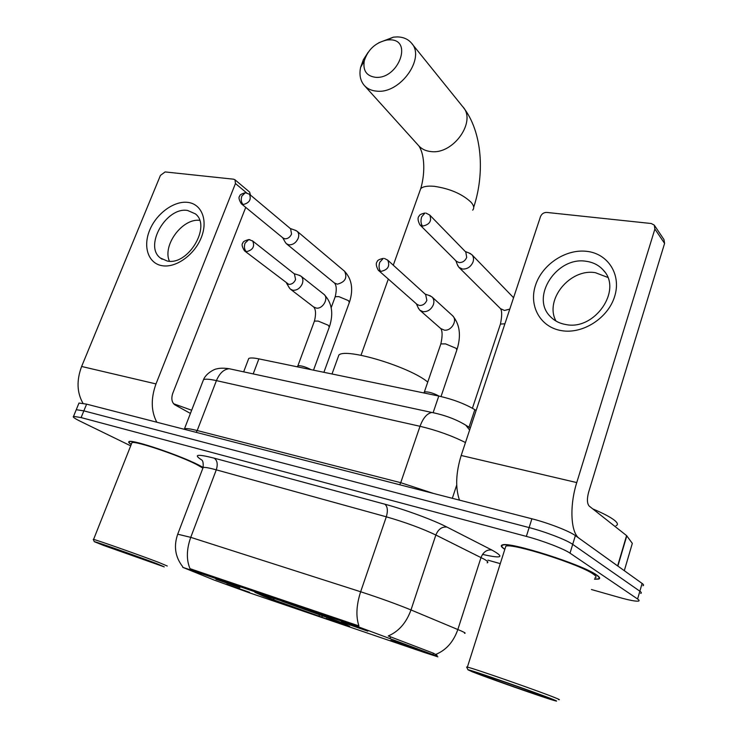 <?xml version="1.0" encoding="UTF-8"?>
<svg xmlns="http://www.w3.org/2000/svg" width="738" height="738" viewBox="0 0 738 738"><rect width="100%" height="100%" fill="white"/><g stroke="black" fill="none" stroke-linecap="round" stroke-linejoin="round"><path stroke-width="1.11" d="M343.225 623.296C322.635 615.105 258.918 592.762 254.85 592.282L263.069 596.018C285.394 604.745 344.148 625.344 349.701 626.359L343.225 623.296M215.939 579.275L239.859 587.66L215.939 579.275M341.279 621.894L367.81 631.147L341.279 621.894M226.584 584.256L249.536 592.3L226.584 584.256M390.826 640.224L417.108 649.385L390.826 640.224M433.003 654.652L437.855 656.829L424.664 652.586L248.014 592.319L214.324 580.123L182.72 567.319L356.353 626.082L433.003 654.652L433.464 653.231L437.145 655.409M248.226 359.821L248.724 358.511C250.164 357.681 253.549 357.801 258.872 358.88L438.787 396.038C452.947 399.276 464.968 403.824 474.838 409.673L476.121 410.494M594.524 579.219L598.453 579.109C600.52 578.601 599.911 577.217 596.608 574.967C582.494 564.57 509.405 541.388 502.421 544.912C500.327 545.493 501.13 546.978 504.82 549.367M203.153 467.431L198.688 465.032C179.703 455.208 132.609 439.341 129.15 441.545C128.071 441.905 128.763 442.892 131.235 444.497M642.909 585.704C644.006 585.382 643.739 584.625 642.106 583.444L575.372 535.604C569.376 531.111 548.223 522.919 531.895 518.786L86.604 404.147L83.855 410.863L76.263 409.701L76.005 410.328L76.263 409.701L83.855 410.863L529.128 527.578L83.855 410.863L81.106 417.588L73.532 416.361C72.407 416.869 74.658 418.501 80.285 421.269L130.7 445.835M575.372 535.604L572.697 544.367C566.664 539.976 545.465 531.794 529.128 527.578C545.465 531.794 566.664 539.976 572.697 544.367L639.855 591.212L572.697 544.367L570.013 553.159C563.933 548.86 542.698 540.696 526.351 536.397L81.106 417.588M640.685 593.389C641.774 593.103 641.497 592.374 639.855 591.212C641.497 592.374 641.774 593.103 640.685 593.389M177.701 534.201L190.745 537.347C186.493 549.386 186.262 559.828 190.035 568.694L358.926 625.925C355.771 616.525 356.343 605.132 360.651 591.756C379.729 597.974 396.509 604.035 410.983 609.939C406.352 622.771 398.769 631.451 388.234 635.971L433.464 653.231M487.901 560.142L500.272 563.648M591.442 589.533L619.228 597.42C629.339 600.252 635.75 601.479 638.444 601.101C639.532 600.843 639.246 600.142 637.595 599.007L570.013 553.159M86.604 404.147L78.984 403.049L78.717 403.714M586.941 251.363C608.094 253.715 621.553 274.721 614.653 296.436C608.066 318.189 582.679 334.342 561.535 330.652C540.281 327.285 528.546 305.855 535.539 285.172C542.218 264.425 565.88 248.688 586.941 251.363M565.908 324.545C594.717 330.762 622.789 289.942 603.389 270.219C598.952 265.228 593.204 262.258 586.147 261.289C556.775 256.178 530.096 297.211 550.373 316.584C554.45 320.836 559.635 323.493 565.908 324.545M556.009 321.058C544.183 299.914 569.911 268.254 595.354 272.682L607.734 277.387M617.863 566.092L579.339 538.445C570.723 533.039 569.293 506 576.756 482.578L654.892 229.029L654.265 225.099L651.23 223.513L546.738 212.424C543.805 212.406 541.729 213.808 540.502 216.612L461.176 455.475L576.756 482.578M459.479 500.143C455.272 487.818 455.835 472.929 461.176 455.475M654.606 225.607L663.951 239.546L664.587 243.42L588.61 492.237C586.858 498.962 587.051 503.574 589.192 506.074L626.59 535.613L632.328 543.38L624.311 570.686M472.246 671.764C487.163 677.752 542.771 697.281 554.22 700.528C557.697 701.534 557.421 701.211 553.38 699.569C538.122 693.277 467.099 668.554 467.993 669.818L472.246 671.764M558.509 699.587C560.225 699.975 559.376 699.476 555.991 698.093C541.36 691.967 472.717 668.01 467.375 667.134L466.693 667.17M594.929 577.882C596.848 577.411 596.267 576.12 593.177 574.026C579.994 564.358 512.375 542.919 505.834 546.166L505.235 548.048M594.57 579.081L597.946 578.933C599.994 578.426 599.385 577.061 596.12 574.837C582.134 564.542 509.838 541.609 502.91 545.096C500.918 545.64 501.563 547.024 504.857 549.229M616.036 525.705C618.278 524.773 617.771 522.984 614.533 520.336C610.427 517.098 603.186 513.297 592.817 508.934M543.602 696.22C533.445 692.041 487.929 676.054 479.949 673.859C477.163 673.065 477.634 673.407 481.351 674.892C494.22 680.076 545.548 697.954 546.157 697.428L543.602 696.22M389.83 39.834L387.035 39.981C375.467 42.583 367.875 49.566 364.249 60.95C362.764 70.682 366.592 76.143 375.725 77.333C398.474 79.234 413.243 39.326 389.83 39.834M378.723 42.767L393.465 37.131L397.505 36.909C403.289 37.085 407.865 39.059 411.232 42.822C426.001 57.509 400.559 93.708 377.173 91.18C371.869 90.848 367.644 89.012 364.489 85.663C360.347 80.931 359.055 74.824 360.624 67.333L363.41 59.63L368.151 52.287M269.269 597.116L269.721 598.398L321.519 617.06L322.829 615.879M274.066 598.389L259.167 593.97L267.986 597.568L268.9 597.005M281.741 601.018L336.491 620.704M269.721 598.398L321.519 617.06M274.093 598.555L264.914 595.797C262.064 595.022 263.088 595.612 267.986 597.568M336.316 620.815L281.768 601.156M319.323 616.202L319.065 614.496M274.333 598.767L273.078 599.551M427.754 382.063C409.756 366.851 345.799 347.58 338.88 355.043L337.783 358.068M341.408 622.595L341.187 622.734C345.845 624.625 346.657 625.151 343.622 624.311L326.777 618.739L341.187 622.734M326.556 617.263L326.777 618.739M457.311 264.545L458.851 267.285L462.477 269.056C467.348 269.222 470.862 266.852 473.04 261.962C473.953 259.02 473.547 256.566 471.803 254.619L468.934 252.959M419.848 224.804C417.717 220.487 417.496 217.553 419.184 216.013C419.332 214.869 421.269 213.872 424.996 213.014L421.693 216.797C420.54 220.754 420.835 223.854 422.57 226.096L419.848 224.804L456.398 261.289L459.036 262.571C462.56 262.673 465.115 260.957 466.702 257.405L465.807 252.073L429.728 215.044L426.029 213.107M285.348 242.368L286.353 243.688L288.909 244.85C292.977 244.942 296.067 242.774 298.17 238.328C299.185 235.367 298.844 233.014 297.146 231.28L294.942 230.164M241.511 203.919L282.986 237.968L284.84 238.808C287.783 238.872 290.025 237.285 291.556 234.066L290.606 228.771M418.16 307.7L419.691 310.08L422.939 311.667C427.708 311.916 431.186 309.591 433.381 304.683C434.368 301.538 433.907 298.955 432.007 296.944L428.778 295.329M378.576 270.468L416.915 304.296L419.276 305.44C422.726 305.624 425.254 303.927 426.85 300.366L425.66 294.563M424.129 392.431L424.747 391.823C428.852 391.767 433.63 393.188 439.092 396.103M289.305 287.783L290.375 289.121L292.848 290.265C297.017 290.458 300.172 288.281 302.312 283.715C303.364 280.578 302.967 278.088 301.132 276.261L298.567 275.08M244.868 251.114L288.724 284.351C291.741 284.49 294.028 282.894 295.578 279.591L294.425 273.936M297.709 366.14L298.207 365.679C301.593 365.651 305.883 366.98 311.095 369.664M187.803 202.387C201.668 203.909 208.254 220.321 201.271 237.581C194.509 254.859 175.912 268.134 162.175 265.708C148.338 263.54 142.729 246.833 149.657 230.228C156.391 213.586 174.02 200.616 187.803 202.387M167.249 261.031C188.199 265.809 211.76 226.003 195.339 213.835L187.664 210.487C166.474 206.502 143.679 245.957 160.386 258.014L167.249 261.031M156.816 422.219C151.041 411.241 150.764 398.474 155.995 383.917L235.45 183.522L234.998 179.795L233.642 179.205L165.1 171.936L160.441 175.386L81.623 366.472L155.995 383.917M83.007 403.326C76.9 392.69 76.438 380.411 81.623 366.472M169.426 261.234C162.222 245.403 182.332 218.19 199.629 220.33M249.629 192.111L250.486 195.09M245.736 207.387L172.747 393.354C171.068 398.677 171.788 402.505 174.906 404.848L190.422 413.428M103.717 545.483L164.27 566.895L156.991 563.731C137.858 556.443 93.053 540.677 94.27 541.664L103.717 545.483M167.268 566.018L158.919 562.476C140.128 555.271 95.94 539.69 93.578 539.432L93.283 539.441M202.599 467.92L196.428 464.414C178.781 455.291 135.192 440.604 131.964 442.643L131.632 443.492M203.061 467.486L198.365 464.94C179.565 455.226 132.978 439.525 129.556 441.702C128.532 442.044 129.104 442.938 131.272 444.396M150.617 561.553L103.385 544.828L150.617 561.553M191.659 410.245L173.568 403.741M356.353 626.082L356.694 625.086M390.162 638.195L390.651 636.728M191.483 570.114L191.815 569.21M469.008 427.201L474.838 409.673M433.178 412.505L438.787 396.038M253.189 373.908L258.872 358.88M487.108 562.808C488.657 562.448 487.735 561.277 484.331 559.275L435.844 535.013L410.983 609.939L461.296 630.99C464.875 632.614 465.955 633.379 464.525 633.278M435.752 654.403C446.121 650.196 453.483 641.903 457.846 629.505L481.019 557.522C483.325 551.904 486.932 549.404 491.84 550.013C505.087 557.375 501.978 558.832 482.532 554.395M182.701 566.683C175.1 556.913 173.485 545.945 177.867 533.786L203.144 467.468C203.393 463.243 202.95 460.761 201.806 460.023C193.024 454.451 197.157 453.842 214.204 458.16C217.304 460.401 217.996 464.294 216.28 469.838L190.745 537.347L360.651 591.756L386.315 516.812L216.28 469.838C209.186 467.901 204.804 467.108 203.144 467.468L202.784 468.399M214.204 458.16L384.839 504.192C404.931 509.543 433.372 520.032 446.988 527.089L491.84 550.013M637.595 599.007L642.106 583.444M526.351 536.397L531.895 518.786M446.988 527.089C442.007 526.526 438.289 529.174 435.844 535.013C421.85 528.362 405.346 522.301 386.315 516.812C388.077 510.687 387.579 506.48 384.839 504.192M456.711 485.06L452.32 498.298M465.475 442.542C451.684 435.641 436.536 430.226 420.014 426.287L400.725 482.689L433.704 493.51M434.977 413.086L431.933 412.477C427.118 413.308 423.142 417.911 420.014 426.287L216.418 380.614L197.203 430.54L400.725 482.689L399.71 484.755M232.83 369.507L229.214 368.732C223.835 369.24 219.573 373.207 216.418 380.614C209.601 379.12 205.293 378.797 203.513 379.655L202.932 381.159M463.639 423.889L465.798 425.208C456.259 419.387 444.968 415.143 431.933 412.477L229.214 368.732C223.863 367.967 219.684 368.031 216.695 368.908C215.367 368.732 206.179 372.93 203.513 379.655L184.482 428.769C186.151 428.234 190.395 428.824 197.203 430.54L196.16 432.348M470.309 428.003L465.798 425.208L469.626 430.051M617.641 565.898L626.59 535.613M664.587 243.42L654.892 229.029M626.802 535.825L617.872 566.064M624.302 570.677L632.328 543.38M419.682 191.548L420.706 188.697C422.911 186.502 427.413 185.708 434.212 186.308C449.922 188.651 462.191 193.946 471.019 202.194C473.907 205.487 474.46 208.144 472.671 210.155M393.289 265.191L420.706 188.697C424.784 175.321 425.365 155.903 418.916 145.976C421.998 149.251 426.066 151.124 431.13 151.585C453.473 154.648 476.988 121.023 462.652 106.595L411.924 43.69M422.57 226.096C429.617 224.647 432.007 220.957 429.728 215.044M458.851 267.285L500.512 308.659L504.469 310.458L509.792 309.102M500.198 324.785L500.438 324.065L504.903 323.816M513.519 297.884L512.716 296.833L513.556 297.774M290.818 228.955L249.472 194.242L245.357 192.701L241.861 196.068C240.736 199.638 241.169 202.47 243.153 204.555C249.389 202.95 251.492 199.518 249.472 194.242L249.213 194.029M243.153 204.555L241.271 203.716C238.863 199.638 238.374 197.083 239.795 196.059C239.555 194.989 241.409 193.863 245.357 192.701L246.492 192.803M335.024 297.239L335.209 296.722L338.843 296.621L348.474 300.643L349.332 302.497L323.89 372.312M286.704 243.974L334.415 282.977L337.294 284.185C345.08 282.147 347.524 277.857 344.618 271.298L344.332 271.058M380.762 271.409L378.326 270.256C376.002 266.031 375.66 263.115 377.312 261.483C377.321 260.339 379.332 259.287 383.345 258.346L379.756 262.276C378.594 266.243 378.926 269.287 380.762 271.409C387.865 269.951 390.19 266.197 387.727 260.154L384.452 258.466M440.632 344.572L440.854 343.908L445.577 343.899L456.204 348.345L456.804 350.089L441.02 396.527M420.033 310.384L440.678 328.502L444.341 330.135C451.499 331.251 457.855 320.227 452.643 315.763L452.385 315.532M294.73 274.176L252.719 241.022L248.789 239.555L245.053 243.153C243.909 246.824 244.343 249.665 246.363 251.686C252.82 250.099 254.942 246.547 252.719 241.022L252.341 240.736M246.363 251.686L244.527 250.855C241.99 246.75 241.455 244.14 242.913 243.033C242.645 241.898 244.601 240.736 248.789 239.555L249.97 239.693M314.25 321.584L314.443 321.076L318.152 321.076L328.309 325.274L329.286 327.119L313.512 370.162M290.855 289.49L313.576 306.916L316.427 308.115C322.903 309.121 328.945 298.226 324.037 294.416L323.622 294.084M246.529 192.812L235.45 183.522M243.66 371.851L248.724 358.511M73.532 416.361L78.984 403.049M184.482 428.769L184.408 429.322M603.389 270.219L604.717 271.898M505.834 546.166L467.375 667.134M467.993 669.818L466.619 667.014M473.695 207.258C484.967 173.393 482.255 131.668 463.381 107.508M364.249 60.95L360.624 67.333M387.035 39.981L393.465 37.131M418.916 145.976L364.489 85.663M259.167 593.97L258.918 593.426M338.88 355.043L332.008 373.981M361.002 355.273L388.317 279.065M500.53 308.668C502.089 310.947 502.052 316.085 500.438 324.065L472.412 408.225M455.844 260.735L457.837 265.892M512.716 296.833L471.803 254.619M465.226 251.483L470.438 253.568M334.609 283.143C336.556 285.615 336.759 290.135 335.209 296.722L331.196 307.654M282.645 237.691L285.569 242.756M297.146 231.28L344.618 271.298C351.878 279.204 353.52 289.425 349.526 301.98M290.32 228.531L296.15 230.588M432.007 296.944L452.643 315.763C459.839 324.323 461.296 335.55 457.034 349.425M416.38 303.825L418.63 308.724M424.747 391.823L423.63 392.911M424.35 391.979L440.854 343.908C442.532 336.187 442.514 331.085 440.789 328.594M425.189 294.13L430.605 295.938M387.727 260.154L425.854 294.739M301.132 276.261L324.037 294.416C331.925 302.58 333.733 313.309 329.48 326.611M286.565 283.254L289.508 288.124M298.207 365.679L297.045 366.758M297.884 365.799L314.443 321.076C316.067 314.333 315.864 309.683 313.834 307.128M294.148 273.715L300.043 275.532M234.998 179.795L249.767 192.231M160.386 258.014L162.12 259.222M131.964 442.643L93.578 539.432M94.27 541.664L93.265 539.395"/></g></svg>
